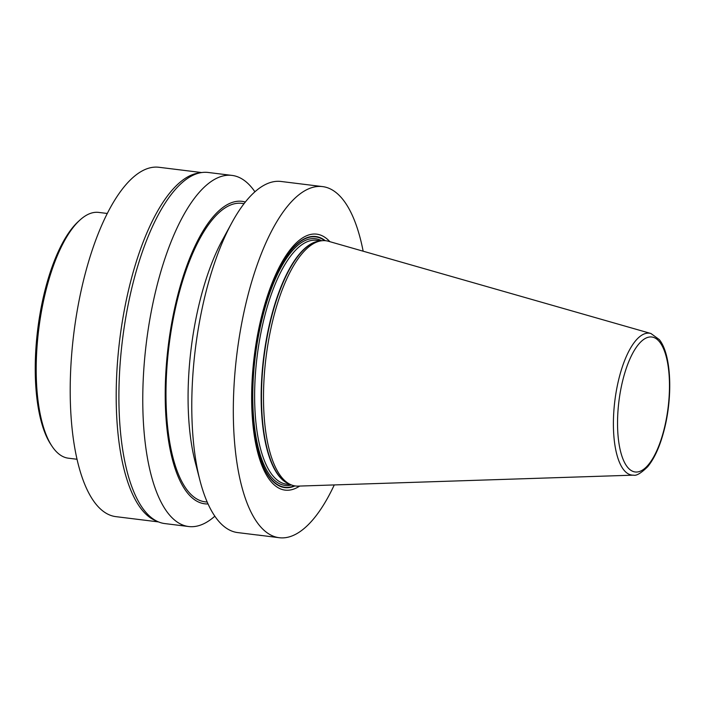 <?xml version="1.0" encoding="UTF-8"?>
<svg xmlns="http://www.w3.org/2000/svg" width="705" height="705" viewBox="0 0 705 705"><rect width="100%" height="100%" fill="white"/><g stroke="black" fill="none" stroke-linecap="round" stroke-linejoin="round"><path stroke-width="1.06" d="M76.977 459.255L68.341 458.188A123.824 45.182 97 0 1 53.853 448.794A123.824 45.182 -83 0 1 51.976 446.186L50.795 444.397A122.053 44.538 -83 0 1 37.691 329.632A122.053 44.538 -83 0 1 78.334 221.511L79.921 220.066A123.824 45.182 -83 0 1 98.709 212.408L107.345 213.474M51.976 446.186A123.824 45.182 -83 0 1 38.678 329.755A123.824 45.182 -83 0 1 79.921 220.066M201.683 172.558L159.039 167.288A176.003 64.217 -83 0 0 78.467 303.723A176.003 64.217 -83 0 0 95.29 503.299A176.003 64.217 97 0 0 115.876 516.642L158.51 521.912M201.339 172.61A176.893 64.543 -83 0 0 125.578 318.66A176.893 64.543 -83 0 0 144.111 510.164A176.893 64.543 97 0 0 158.193 521.779L155.285 520.528A176.003 64.217 97 0 1 141.273 508.975A176.003 64.217 -83 0 1 122.837 318.431A176.003 64.217 -83 0 1 198.22 173.104L201.339 172.61A176.893 64.543 -83 0 1 208.186 172.469L232.051 175.413A176.893 64.543 -83 0 1 252.743 188.825A176.893 64.543 97 0 1 254.919 191.813M158.193 521.779A176.893 64.543 97 0 0 164.803 523.577L176.056 524.961A176.893 64.543 -83 0 0 176.391 525.005L176.109 524.978M214.84 516.183A176.893 64.543 97 0 1 188.667 526.529A176.893 64.543 97 0 1 167.975 513.117A176.893 64.543 -83 0 1 151.073 312.544A176.893 64.543 -83 0 1 232.051 175.413M182.013 525.701L180.806 525.551A176.893 64.543 -83 0 1 180.471 525.507L182.198 525.727M181.467 525.639L180.806 525.551M245.349 202.027A152.377 55.598 -83 0 0 173.219 315.126A152.377 55.598 -83 0 0 186.922 492.266A152.377 55.598 97 0 0 208.046 503.952M244.089 203.639L241.877 203.366A150.359 54.858 -83 0 0 173.042 319.92A150.359 54.858 -83 0 0 187.407 490.407A150.359 54.858 97 0 0 204.996 501.81L207.217 502.083M257.88 535.077L237.7 532.583A176.893 64.543 97 0 1 217.008 519.171A176.893 64.543 -83 0 1 199.982 480.572L195.144 461.837A152.377 55.598 -83 0 1 222.586 239.735L231.848 222.736A176.893 64.543 -83 0 1 281.083 181.476L322.599 186.605A176.893 64.543 -83 0 1 343.3 200.017A176.893 64.543 97 0 1 363.154 251.2M199.982 480.572A176.893 64.543 -83 0 1 231.848 222.736M334.276 484.934A176.893 64.543 97 0 1 279.224 537.712A176.893 64.543 97 0 1 258.524 524.3A176.893 64.543 -83 0 1 241.621 323.727A176.893 64.543 -83 0 1 322.599 186.605M261.608 535.536L259.273 535.236M257.519 534.98L279.224 537.712M329.878 241.683A128.936 47.05 -83 0 0 261.749 315.69A128.936 47.05 -83 0 0 270.015 480.343A128.936 47.05 97 0 0 299.687 486.062M281.11 476.624A123.56 45.085 -83 0 1 268.164 342.859A123.56 45.085 -83 0 1 321.092 240.846A123.56 45.085 -83 0 1 328.407 241.26L650.935 333.509A71.478 26.076 -83 0 0 617.139 386.64A71.478 26.076 -83 0 0 623.581 469.662A71.478 26.076 97 0 0 633.434 475.152L298.153 486.115A123.56 45.085 97 0 1 290.954 484.74A123.56 45.085 97 0 1 281.11 476.624M325.252 240.678A126.477 46.151 -83 0 0 260.665 321.568A126.477 46.151 -83 0 0 269.997 478.016A126.477 46.151 97 0 0 294.954 485.912M294.337 485.798A126.107 46.019 97 0 1 270.041 477.673A126.107 46.019 -83 0 1 260.559 322.414A126.107 46.019 -83 0 1 324.626 240.643M321.674 240.757A124.265 45.34 -83 0 0 260.321 326.653A124.265 45.34 -83 0 0 270.482 475.981A124.265 45.34 97 0 0 291.5 484.961M321.004 240.854L316.633 240.317A122.846 44.829 -83 0 0 260.392 335.554A122.846 44.829 -83 0 0 272.13 474.844A122.846 44.829 97 0 0 286.503 484.159L290.874 484.705M289.676 484.194A122.846 44.829 97 0 1 278.669 475.655A122.846 44.829 -83 0 1 266.093 340.947A122.846 44.829 -83 0 1 319.718 241.066M321.092 240.846L318.757 241.216A122.899 44.847 -83 0 0 266.12 342.692A122.899 44.847 -83 0 0 278.995 475.743A122.899 44.847 97 0 0 288.786 483.806L290.954 484.74M627.221 466.798A67.98 24.807 -83 0 1 623.255 378.453A67.98 24.807 -83 0 1 659.792 342.181A67.98 24.807 97 0 1 663.758 430.535A67.98 24.807 97 0 1 627.221 466.798M188.667 526.529L182.348 525.745M181.114 525.595L176.012 524.961M261.026 535.465L259.035 535.218M633.434 475.152C636.245 476.042 640.968 473.266 647.613 466.807C654.795 458.056 660.47 445.146 664.648 428.102C672.923 394.58 671.089 354.033 659.316 339.607L650.935 333.509"/></g></svg>
